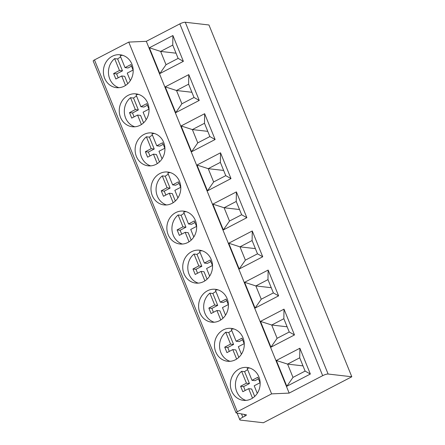 <?xml version="1.0" encoding="UTF-8"?>
<svg xmlns="http://www.w3.org/2000/svg" width="445" height="445" viewBox="0 0 445 445"><rect width="100%" height="100%" fill="white"/><g stroke="black" fill="none" stroke-linecap="round" stroke-linejoin="round"><path stroke-width="0.67" d="M328.121 374.034L351.806 376.765L263.384 422.75L240.456 420.108A6.063 1.374 -22.1 0 1 239.827 419.791A6.063 1.374 -22.1 0 1 242.814 417.21L245.117 416.008A2.598 0.59 157.9 0 0 246.397 414.901A2.598 0.59 157.9 0 0 246.13 414.768L236.312 412.949A2.598 0.59 -22.1 0 1 236.039 412.81A2.598 0.59 -22.1 0 1 237.319 411.703L271.606 393.875L289.161 393.102L322.675 375.669A4.333 0.985 -22.1 0 1 328.121 374.034L185.276 22.25L208.961 24.981L351.806 376.765M289.161 393.102L146.316 41.318L179.83 23.885A4.333 0.985 -22.1 0 1 185.276 22.25M149.37 47.776L172.905 35.539L183.379 61.338L159.85 73.575L149.37 47.776L160.623 51.409L176.025 53.189M165.245 86.864L188.775 74.627L199.249 100.425L175.719 112.663L165.245 86.864L176.493 90.496L191.895 92.276M181.115 125.952L204.644 113.714L215.119 139.513L191.589 151.751L181.115 125.952L192.368 129.584L207.77 131.358M196.985 165.039L220.52 152.802L230.994 178.595L207.465 190.838L196.985 165.039L208.238 168.672L223.64 170.446M212.86 204.127L236.39 191.89L246.864 217.683L223.334 229.92L212.86 204.127L224.108 207.759L239.51 209.534M228.73 243.215L252.259 230.972L262.734 256.771L239.204 269.008L228.73 243.215L239.983 246.847L255.386 248.621M244.6 282.297L268.135 270.059L278.609 295.858L255.08 308.096L244.6 282.297L255.853 285.935L271.255 287.709M260.475 321.385L284.005 309.147L294.479 334.946L270.949 347.183L260.475 321.385L271.723 325.022L287.125 326.797M276.345 360.472L299.874 348.235L310.349 374.034L286.819 386.271L276.345 360.472L287.598 364.11L303.001 365.885M271.606 393.875L128.761 42.091L146.316 41.318M236.039 412.81L93.194 61.026A2.598 0.59 -22.1 0 1 94.479 59.919L128.761 42.091M124.339 86.141A16.548 14.885 -83.4 0 0 133.027 68.419A16.548 14.885 -83.4 0 0 120.172 54.774A16.548 14.885 -83.4 0 0 112.212 56.281A16.548 14.885 -83.4 0 0 103.529 74.004A16.548 14.885 -83.4 0 0 116.384 87.648A16.548 14.885 -83.4 0 0 124.339 86.141M140.214 125.229A16.548 14.885 -83.4 0 0 148.897 107.506A16.548 14.885 -83.4 0 0 136.042 93.862A16.548 14.885 -83.4 0 0 128.088 95.369A16.548 14.885 -83.4 0 0 119.399 113.091A16.548 14.885 -83.4 0 0 132.254 126.736A16.548 14.885 -83.4 0 0 140.214 125.229M156.084 164.316A16.548 14.885 -83.4 0 0 164.772 146.594A16.548 14.885 -83.4 0 0 151.917 132.949A16.548 14.885 -83.4 0 0 143.958 134.457A16.548 14.885 -83.4 0 0 135.269 152.179A16.548 14.885 -83.4 0 0 148.124 165.824A16.548 14.885 -83.4 0 0 156.084 164.316M171.954 203.404A16.548 14.885 -83.4 0 0 180.642 185.682A16.548 14.885 -83.4 0 0 167.787 172.037A16.548 14.885 -83.4 0 0 159.827 173.544A16.548 14.885 -83.4 0 0 151.144 191.267A16.548 14.885 -83.4 0 0 163.999 204.911A16.548 14.885 -83.4 0 0 171.954 203.404M187.829 242.492A16.548 14.885 -83.4 0 0 196.512 224.769A16.548 14.885 -83.4 0 0 183.657 211.125A16.548 14.885 -83.4 0 0 175.703 212.627A16.548 14.885 -83.4 0 0 167.014 230.354A16.548 14.885 -83.4 0 0 179.869 243.999A16.548 14.885 -83.4 0 0 187.829 242.492M203.699 281.579A16.548 14.885 -83.4 0 0 212.387 263.857A16.548 14.885 -83.4 0 0 199.532 250.207A16.548 14.885 -83.4 0 0 191.572 251.714A16.548 14.885 -83.4 0 0 182.884 269.442A16.548 14.885 -83.4 0 0 195.739 283.087A16.548 14.885 -83.4 0 0 203.699 281.579M219.569 320.667A16.548 14.885 -83.4 0 0 228.257 302.939A16.548 14.885 -83.4 0 0 215.402 289.295A16.548 14.885 -83.4 0 0 207.442 290.802A16.548 14.885 -83.4 0 0 198.759 308.53A16.548 14.885 -83.4 0 0 211.614 322.174A16.548 14.885 -83.4 0 0 219.569 320.667M235.444 359.755A16.548 14.885 -83.4 0 0 244.127 342.027A16.548 14.885 -83.4 0 0 231.272 328.382A16.548 14.885 -83.4 0 0 223.318 329.89A16.548 14.885 -83.4 0 0 214.629 347.612A16.548 14.885 -83.4 0 0 227.484 361.262A16.548 14.885 -83.4 0 0 235.444 359.755M251.314 398.842A16.548 14.885 -83.4 0 0 260.002 381.115A16.548 14.885 -83.4 0 0 247.147 367.47A16.548 14.885 -83.4 0 0 239.188 368.977A16.548 14.885 -83.4 0 0 230.499 386.699A16.548 14.885 -83.4 0 0 243.354 400.344A16.548 14.885 -83.4 0 0 251.314 398.842M166.018 64.703L160.623 51.409L172.743 45.106L178.139 58.395L166.018 64.703L159.85 73.575M178.139 58.395L183.379 61.338M172.743 45.106L172.905 35.539M181.894 103.785L176.493 90.496L188.619 84.194L194.014 97.483L181.894 103.785L175.719 112.663M194.014 97.483L199.249 100.425M188.619 84.194L188.775 74.627M197.764 142.873L192.368 129.584L204.489 123.282L209.884 136.571L197.764 142.873L191.589 151.751M209.884 136.571L215.119 139.513M204.489 123.282L204.644 113.714M213.633 181.96L208.238 168.672L220.358 162.369L225.754 175.658L213.633 181.96L207.465 190.838M225.754 175.658L230.994 178.595M220.358 162.369L220.52 152.802M229.509 221.048L224.108 207.759L236.234 201.457L241.629 214.746L229.509 221.048L223.334 229.92M241.629 214.746L246.864 217.683M236.234 201.457L236.39 191.89M245.379 260.136L239.983 246.847L252.104 240.539L257.499 253.834L245.379 260.136L239.204 269.008M257.499 253.834L262.734 256.771M252.104 240.539L252.259 230.972M261.248 299.224L255.853 285.935L267.973 279.627L273.369 292.916L261.248 299.224L255.08 308.096M273.369 292.916L278.609 295.858M267.973 279.627L268.135 270.059M277.118 338.311L271.723 325.022L283.849 318.715L289.244 332.003L277.118 338.311L270.949 347.183M289.244 332.003L294.479 334.946M283.849 318.715L284.005 309.147M292.994 377.399L287.598 364.11L299.719 357.802L305.114 371.091L292.994 377.399L286.819 386.271M305.114 371.091L310.349 374.034M299.719 357.802L299.874 348.235M120.706 57.01A16.548 14.885 -83.4 0 0 117.652 58.968L122.475 70.85L116.629 73.892L118.209 77.786M125.54 85.446L121.691 75.973L115.845 79.015L113.62 73.542L119.471 70.505L114.643 58.623L117.652 58.968M122.681 55.308A16.548 14.885 -83.4 0 0 120.189 55.736L125.017 67.618L128.021 67.968L131.503 66.155M121.691 75.973L124.7 76.323L127.715 83.749M130.307 80.651L127.237 73.091L133.083 70.049L130.863 64.581L125.017 67.618M114.643 58.623A16.548 14.885 -83.4 0 0 108.641 74.855A16.548 14.885 -83.4 0 0 118.949 87.698M119.471 70.505L122.475 70.85M113.62 73.542L116.629 73.892M136.576 96.098A16.548 14.885 -83.4 0 0 133.522 98.056L138.351 109.937L132.499 112.98L134.084 116.874M141.41 124.533L137.561 115.06L131.714 118.103L129.495 112.629L135.341 109.592L130.518 97.705L133.522 98.056M138.556 94.396A16.548 14.885 -83.4 0 0 136.059 94.824L140.887 106.705L143.896 107.05L147.373 105.242M137.561 115.06L140.57 115.411L143.585 122.837M146.177 119.738L143.106 112.179L148.953 109.136L146.733 103.663L140.887 106.705M130.518 97.705A16.548 14.885 -83.4 0 0 124.511 113.942A16.548 14.885 -83.4 0 0 134.818 126.786M135.341 109.592L138.351 109.937M129.495 112.629L132.499 112.98M152.451 135.18A16.548 14.885 -83.4 0 0 149.398 137.143L154.22 149.025L148.374 152.068L149.954 155.961M157.28 163.621L153.436 154.148L147.59 157.191L145.365 151.717L151.211 148.674L146.388 136.793L149.398 137.143M154.426 133.483A16.548 14.885 -83.4 0 0 151.934 133.912L156.757 145.793L159.766 146.138L163.243 144.33M153.436 154.148L156.44 154.498L159.46 161.924M162.047 158.826L158.982 151.267L164.828 148.224L162.603 142.75L156.757 145.793M146.388 136.793A16.548 14.885 -83.4 0 0 140.381 153.03A16.548 14.885 -83.4 0 0 150.694 165.874M151.211 148.674L154.22 149.025M145.365 151.717L148.374 152.068M168.321 174.268A16.548 14.885 -83.4 0 0 165.267 176.231L170.09 188.113L164.244 191.15L165.824 195.049M173.155 202.709L169.306 193.236L163.46 196.278L161.235 190.805L167.086 187.762L162.258 175.881L165.267 176.231M170.296 172.571A16.548 14.885 -83.4 0 0 167.804 172.999L172.627 184.881L175.636 185.226L179.118 183.418M169.306 193.236L172.315 193.581L175.33 201.012M177.922 197.914L174.852 190.354L180.698 187.312L178.478 181.838L172.627 184.881M162.258 175.881A16.548 14.885 -83.4 0 0 156.256 192.118A16.548 14.885 -83.4 0 0 166.564 204.961M167.086 187.762L170.09 188.113M161.235 190.805L164.244 191.15M184.191 213.355A16.548 14.885 -83.4 0 0 181.137 215.313L185.965 227.2L180.114 230.237L181.699 234.131M189.025 241.796L185.176 232.323L179.329 235.366L177.11 229.893L182.956 226.85L178.128 214.968L181.137 215.313M186.171 211.659A16.548 14.885 -83.4 0 0 183.674 212.087L188.502 223.969L191.506 224.313L194.988 222.506M185.176 232.323L188.185 232.668L191.2 240.1M193.792 237.001L190.721 229.442L196.568 226.399L194.348 220.926L188.502 223.969M178.128 214.968A16.548 14.885 -83.4 0 0 172.126 231.205A16.548 14.885 -83.4 0 0 182.433 244.049M182.956 226.85L185.965 227.2M177.11 229.893L180.114 230.237M200.066 252.443A16.548 14.885 -83.4 0 0 197.007 254.401L201.835 266.282L195.989 269.325L197.569 273.219M204.895 280.884L201.051 271.411L195.205 274.454L192.98 268.98L198.826 265.938L194.003 254.056L197.007 254.401M202.041 250.746A16.548 14.885 -83.4 0 0 199.549 251.169L204.372 263.056L207.381 263.401L210.858 261.593M201.051 271.411L204.055 271.756L207.075 279.187M209.662 276.084L206.597 268.524L212.443 265.487L210.218 260.014L204.372 263.056M194.003 254.056A16.548 14.885 -83.4 0 0 187.996 270.287A16.548 14.885 -83.4 0 0 198.309 283.137M198.826 265.938L201.835 266.282M192.98 268.98L195.989 269.325M215.936 291.531A16.548 14.885 -83.4 0 0 212.882 293.489L217.705 305.37L211.859 308.413L213.439 312.307M220.77 319.972L216.921 310.499L211.075 313.536L208.85 308.068L214.701 305.025L209.873 293.144L212.882 293.489M217.911 289.834A16.548 14.885 -83.4 0 0 215.419 290.257L220.242 302.144L223.251 302.489L226.733 300.675M216.921 310.499L219.93 310.844L222.945 318.27M225.537 315.171L222.467 307.612L228.313 304.575L226.093 299.101L220.242 302.144M209.873 293.144A16.548 14.885 -83.4 0 0 203.871 309.375A16.548 14.885 -83.4 0 0 214.179 322.219M214.701 305.025L217.705 305.37M208.85 308.068L211.859 308.413M231.806 330.618A16.548 14.885 -83.4 0 0 228.752 332.576L233.581 344.458L227.729 347.501L229.314 351.394M236.64 359.059L232.791 349.586L226.944 352.624L224.725 347.156L230.571 344.113L225.743 332.231L228.752 332.576M233.786 328.922A16.548 14.885 -83.4 0 0 231.289 329.345L236.117 341.226L239.121 341.576L242.603 339.763M232.791 349.586L235.8 349.931L238.815 357.357M241.407 354.259L238.336 346.7L244.183 343.657L241.963 338.189L236.117 341.226M225.743 332.231A16.548 14.885 -83.4 0 0 219.741 348.463A16.548 14.885 -83.4 0 0 230.048 361.307M230.571 344.113L233.581 344.458M224.725 347.156L227.729 347.501M247.681 369.706A16.548 14.885 -83.4 0 0 244.622 371.664L249.45 383.546L243.604 386.588L245.184 390.482M252.51 398.147L248.666 388.674L242.82 391.711L240.595 386.243L246.441 383.201L241.618 371.319L244.622 371.664M249.656 368.009A16.548 14.885 -83.4 0 0 247.164 368.432L251.987 380.314L254.996 380.664L258.473 378.851M248.666 388.674L251.67 389.019L254.69 396.445M257.277 393.347L254.212 385.787L260.058 382.745L257.833 377.277L251.987 380.314M241.618 371.319A16.548 14.885 -83.4 0 0 235.611 387.551A16.548 14.885 -83.4 0 0 245.924 400.394M246.441 383.201L249.45 383.546M240.595 386.243L243.604 386.588M322.675 375.669L179.83 23.885M237.319 411.703L94.479 59.919M245.117 416.008L244.489 414.462M242.814 417.21L241.474 413.906M239.827 419.791L237.107 413.094"/></g></svg>
